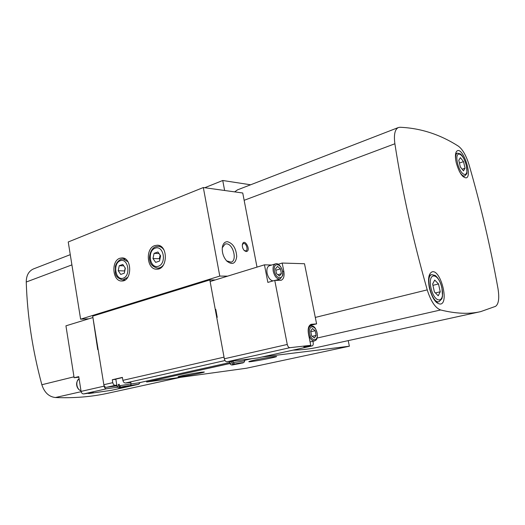 <?xml version="1.0" encoding="UTF-8"?>
<svg xmlns="http://www.w3.org/2000/svg" width="525" height="525" viewBox="0 0 525 525"><rect width="100%" height="100%" fill="white"/><g stroke="black" fill="none" stroke-linecap="round" stroke-linejoin="round"><path stroke-width="0.79" d="M274.004 356.633L276.603 356.482C277.653 357.112 247.321 362.749 248.87 361.64C248.889 361.088 267.146 357.44 274.004 356.633M201.127 372.225L204.304 371.989C205.242 372.54 176.669 377.751 178.113 376.76C178.152 376.287 194.125 373.137 201.127 372.225M348.219 340.627L349.368 346.218L246.376 368.242L146.685 382.003L146.528 381.104M349.368 346.218L262.132 356.974M251.534 358.746L244.506 360.308M233.317 362.624L244.604 360.826C244.545 362.171 243.6 362.939 241.749 363.116L241.697 363.129C246.501 362.047 240.096 362.867 234.57 364.048L233.317 362.624L233.028 361.082L231.827 361.351L232.116 362.893L229.924 363.536L146.685 382.003M224.628 190.49L222.738 180.495L204.757 187.727M222.738 180.495L250.622 184.787M495.561 306.344C498.697 304.06 499.505 298.108 497.976 288.501C490.448 246.737 480.815 205.537 469.087 164.903C466.193 155.525 462.597 149.257 458.292 146.101C439.917 134.374 420.453 128.1 399.892 127.267L398.285 127.568C394.839 129.426 393.704 134.82 394.885 143.765C402.13 190.765 412.913 239.472 427.225 289.872C430.822 301.258 435.284 307.958 440.619 309.973C455.844 313.74 469.179 314.298 480.624 311.64L495.561 306.344M237.51 189.866L234.623 191.874M293.002 350.142C301.842 349.945 310.157 348.981 317.953 347.255L480.624 311.64M456.225 162.652C459.093 172.627 462.433 177.699 466.259 177.857C472.559 176.308 463.326 147.86 457.433 150.701C455.254 151.981 454.853 155.964 456.225 162.652M429.391 288.015C432.278 298.561 436.006 303.909 440.587 304.06C449.328 302.669 440.363 268.918 432.062 271.871C428.617 273.558 427.724 278.939 429.391 288.015M438.506 283.959L434.72 280.055L432.639 283.999L434.398 291.913L438.224 295.785L440.252 291.775L438.506 283.959L432.935 285.344M463.529 161.641L460.399 157.657L458.778 160.269L460.32 166.911L463.477 170.874L465.058 168.21L463.529 161.641L459.421 163.039M435.415 292.943L440.252 291.775M462.131 169.194L465.058 168.21M180.561 377.324L108.019 393.205C91.895 396.808 74.353 398.252 55.407 397.53C48.917 396.788 44.402 392.523 41.849 384.74C32.504 350.142 27.3 315.899 26.25 282.017C26.296 275.507 28.685 271.149 33.416 268.951L33.698 268.839M257.007 267.12L242.74 193.003L203.326 187.53L68.237 241.973L80.614 319.18L88.863 318.787M246.159 251.554L244.381 250.655C242.839 248.955 242.169 246.953 242.373 244.643C244.118 236.88 251.895 251.127 246.159 251.554M227.489 241.703C224.628 241.717 222.895 243.712 222.292 247.695C221.977 252.774 223.466 257.224 226.767 261.043C232.267 265.309 235.594 263.799 236.736 256.522C236.099 248.338 233.015 243.403 227.489 241.703M227.647 276.143L219.778 276.078L80.614 319.18M203.326 187.53L219.778 276.078M154.757 245.608C145.103 248.496 146.757 269.62 156.627 269.181C167.731 269.975 168.466 245.096 157.329 245.208L154.757 245.608M119.871 258.261C110.808 260.951 112.521 281.577 121.78 280.993C132.116 281.584 132.412 257.585 122.056 257.9L119.871 258.261M226.61 260.879L231.157 262.159C237.444 260.531 233.146 243.777 226.472 243.843L225.094 244.04L222.292 247.741M242.353 244.788L243.39 243.541C246.035 242.425 248.601 250.117 245.838 250.878L244.23 250.504M118.21 270.69L120.717 274.431L124.287 273.203L125.337 268.196L122.804 264.449L119.247 265.716L118.21 270.69L124.753 270.972M152.965 258.53L155.662 262.382L159.508 261.056L160.643 255.846L157.92 251.993L154.088 253.352L152.965 258.53L159.318 258.727L159.849 259.488M159.016 253.542L154.088 253.352M160.112 255.084L159.318 258.727M123.723 265.808L119.247 265.716M125.206 267.999L124.622 270.775M118.479 385.967L119.798 387.286C115.894 388.185 123.086 387.174 127.746 386.17L127.798 386.164C122.049 386.63 118.145 389.353 117.029 386.407L118.479 385.967L118.237 384.503L119.267 384.359M127.746 386.17L119.798 387.286M232.116 362.893L233.363 364.317C228.618 365.393 235.088 364.553 240.496 363.392L240.542 363.385C234.432 363.91 231.354 366.555 229.924 363.536L229.628 361.909M240.496 363.392L233.363 364.317M116.812 385.101L115.382 385.298C114.063 385.298 113.19 384.418 112.763 382.666L112.284 379.752L122.404 377.396L122.896 380.343C123.322 382.115 124.195 383.007 125.521 383.007L130.837 382.528M116.937 385.868L106.45 387.312C105.125 387.319 104.252 386.452 103.838 384.713L92.695 316.129L209.836 279.937L215.263 279.943M122.896 380.343L224.037 357.151L209.836 279.937M138.607 382.863L131.073 383.919M229.661 362.106L233.257 361.016M122.437 377.58L115.828 379.109L117.029 386.407M112.284 379.752L115.854 379.286M119.49 385.744L131.066 383.9C131.086 385.035 130.338 385.711 128.828 385.934L128.756 385.947C132.733 385.035 125.567 386.033 120.809 387.063L119.49 385.744L119.254 384.274L118.237 384.503M120.809 387.063L128.756 385.947M234.57 364.048L241.697 363.129M231.827 361.351L233.054 361.2M88.613 393.212L88.672 393.579L93.312 392.542L83.678 393.914C82.353 393.927 81.487 393.087 81.08 391.394L78.743 376.615L74.123 377.744L78.829 377.18M74.123 377.744L65.94 325.828L92.925 317.54L97.729 349.611L98.116 349.506L104.075 386.164C104.488 387.896 105.361 388.762 106.687 388.756L117.475 387.247M130.331 385.455L138.725 384.274L140.109 382.535M88.672 393.579L111.359 390.324M96.574 342.477L96.968 342.444M281.393 273.656L279.431 276.038L276.504 273.597L275.559 268.761L277.541 266.405L280.448 268.866L281.393 273.656L277.83 274.706M316.122 335.416L314.363 338.002L311.64 335.849L310.695 331.091L312.467 328.532L315.177 330.697L316.122 335.416L312.224 336.308M271.72 265.02L264.456 264.83L267.862 282.404L274.765 280.402L281.144 280.284C283.677 279.129 284.563 276.137 283.815 271.307L282.194 263.051L304.507 263.734L316.595 323.873L311.187 324.319C308.582 325.415 307.67 328.552 308.444 333.723L310.754 345.325L289.905 347.688C288.678 347.616 287.798 346.539 287.267 344.459L274.765 280.402M264.456 264.83L210.125 281.525L215.263 309.455L215.762 309.317L217.238 317.349L216.74 317.481L224.332 358.785C224.825 360.747 225.704 361.751 226.984 361.791L257.539 357.984M310.754 345.325L303.817 346.867L312.126 345.909C313.097 345.516 313.438 344.374 313.156 342.484L312.913 341.283M309.894 326.183L309.763 325.513L316.595 323.873M215.782 309.428L215.263 309.455M278.243 264.252L282.194 263.051M276.57 280.002L276.373 280.402M273.072 280.895C270.25 280.389 268.249 277.823 267.074 273.197C266.477 269.207 267.225 266.726 269.312 265.755L275.461 263.878C273.387 264.849 272.652 267.343 273.262 271.353C274.706 276.655 276.957 279.202 280.028 278.998L282.66 275.599C283.999 271.038 279.372 262.198 275.461 263.878M310.82 331.721L315.177 330.697M275.848 270.237L280.448 268.866M244.145 200.301L394.885 143.765M315.302 317.428L427.225 289.872M317.1 338.048L440.619 309.973M441.827 287.825C445.489 303.601 434.602 304.264 430.979 287.995C427.396 271.779 438.428 272.108 441.827 287.825M431.819 274.641L435.304 275.474C438.513 278.309 440.718 282.437 441.919 287.844L442.509 296.107L441.879 298.777L438.985 301.731C432.062 304.152 424.567 275.769 431.819 274.641L429.227 275.31M466.279 165.48C469.475 178.795 460.661 176.649 457.498 163.013C454.361 149.422 463.28 152.263 466.279 165.48M455.772 160.355C455.319 156.26 455.838 153.858 457.308 153.129L460.333 153.871C462.623 155.61 464.632 159.495 466.344 165.532C467.079 171.485 467.145 174.3 466.548 173.992L464.743 175.987C463.135 176.374 461.304 174.766 459.257 171.163M81.139 391.683L55.407 397.53M73.979 376.825L41.849 384.74M71.912 264.889L26.25 282.017M125.153 279.95L122.843 279.943L127.719 277.358M127.929 261.719L123.093 258.983L120.829 259.357C117.961 260.912 116.15 263.268 115.382 266.411L115.349 272.488C115.474 276.071 117.968 278.552 122.843 279.943M120.284 260.728C112.507 263.438 115.428 280.908 123.237 278.197C131.158 275.605 128.12 257.775 120.284 260.728M160.276 268.157L157.69 268.104C159.968 268.091 161.923 266.976 163.57 264.771M164.03 250.077C162.514 247.748 160.611 246.507 158.327 246.35L155.728 246.75C150.019 248.476 148.634 258.49 149.927 260.735C150.478 264.567 153.07 267.028 157.69 268.104M155.203 248.161C146.829 251.081 149.966 269.174 158.379 266.254C166.917 263.458 163.643 244.985 155.203 248.161M125.521 383.007L225.008 360.544M106.45 387.312L115.382 385.298M103.838 384.713L112.763 382.666M138.383 382.915L229.747 362.558M81.08 391.394L104.075 386.164M111.143 390.377L138.62 384.293M83.678 393.914L106.687 388.756M80.981 390.771C76.584 389.563 75.246 381.065 79.091 378.801C76.755 380.947 76.079 383.585 77.063 386.689C77.89 388.835 79.196 390.206 80.994 390.817M274.45 271.156C276.143 279.917 284.235 279.904 282.47 271.287C280.842 262.684 272.724 262.408 274.45 271.156M309.717 333.605C311.423 342.215 318.832 341.394 317.067 332.922C315.427 324.463 307.991 325.008 309.717 333.605M287.267 344.459L224.332 358.785M289.905 347.688L226.984 361.791M312.027 345.929L257.335 358.03M282.68 271.642L283.815 271.307M310.793 324.45L311.614 324.253M308.569 333.808C309.829 338.612 311.804 340.988 314.488 340.928C315.945 339.892 316.824 340.764 317.448 335.672C316.47 328.683 314.278 325.441 310.866 325.946C308.687 326.865 307.926 329.483 308.569 333.808M237.254 189.965L398.285 127.568M438.985 301.731L436.347 302.348M457.308 153.129L455.608 153.727M464.691 176.006L462.978 176.571M70.271 254.664L33.416 268.951M125.436 259.048L123.093 258.983M160.945 246.474L158.327 246.35M138.502 382.896L229.747 362.565M130.81 382.351L131.066 383.887M244.381 359.638L244.598 360.813M111.254 390.357L138.725 384.274M312.126 345.909L257.44 358.011M310.078 341.926L314.488 340.928M308.936 326.406L310.866 325.946M275.185 280.402L280.028 278.998"/></g></svg>

